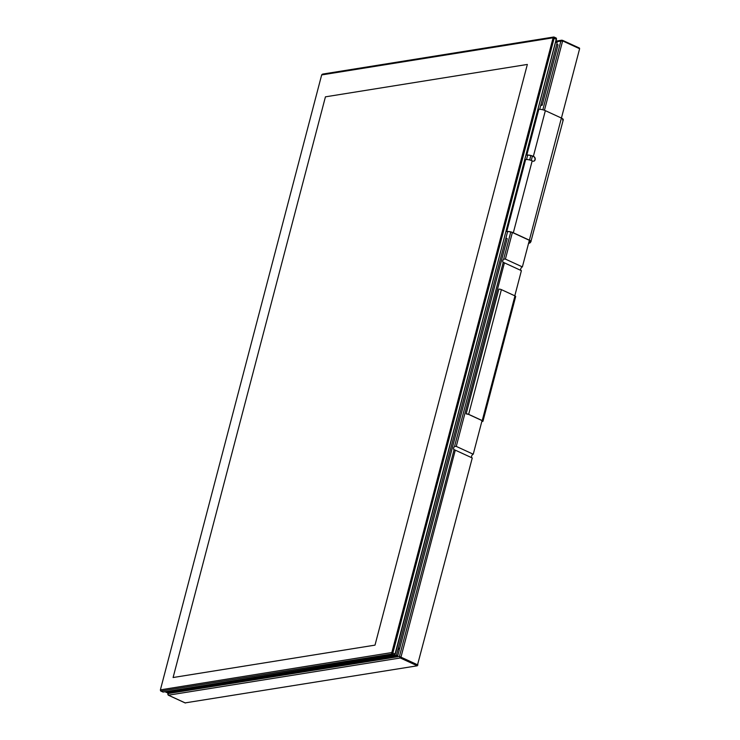 <?xml version="1.0" encoding="UTF-8"?>
<svg xmlns="http://www.w3.org/2000/svg" width="740" height="740" viewBox="0 0 740 740"><rect width="100%" height="100%" fill="white"/><g stroke="black" fill="none" stroke-linecap="round" stroke-linejoin="round"><path stroke-width="1.11" d="M394.55 654.771L395.28 654.132L556.443 38.415A1.212 0.62 114.7 0 1 556.397 39.026L395.123 653.762A1.212 0.62 114.7 0 1 394.355 654.918A1.212 0.62 114.7 0 1 394.124 655.002L163.17 692.057A1.212 0.62 114.7 0 1 162.957 692.029A1.212 0.62 114.7 0 1 162.8 691.882M160.386 689.865L321.669 74.925L553.104 37.796L391.83 652.541L160.386 689.865L160.515 690.642A1.212 0.62 -65.3 0 0 160.756 691.012A1.212 0.62 -65.3 0 0 160.969 691.04L391.923 653.994A1.212 0.62 -65.3 0 0 392.921 652.754L554.195 38.008A1.212 0.62 -65.3 0 0 554.001 37.028A1.212 0.62 -65.3 0 0 553.788 37L322.825 74.056A1.212 0.62 -65.3 0 0 322.603 74.139A1.212 0.62 -65.3 0 0 322.409 74.287M325.433 96.838L527.343 64.445L375.004 645.132L173.095 677.526L325.433 96.838L527.343 64.445L375.004 645.132L173.095 677.526L325.433 96.838M165.029 691.752L394.587 655.002L396.316 655.797L166.87 692.603L165.14 691.808L395.031 654.512M539.691 109.307L557.165 42.698L555.851 42.097M396.316 655.797L507.612 231.583M526.519 159.507L527.657 155.169M562.483 119.852L563.131 119.214A4.838 1.351 -165.3 0 0 561.401 118.049L545.352 110.658A4.838 1.351 -165.3 0 0 538.794 109.363L526.797 155.067A4.838 1.351 14.7 0 1 533.364 156.362L533.855 156.584A2.424 1.961 -99.1 0 1 535.233 159.119A2.424 1.961 -99.1 0 1 533.642 161.218A2.424 1.961 -99.1 0 1 532.671 161.079L532.19 160.858A4.838 1.351 -165.3 0 0 525.622 159.562L506.752 231.49A4.838 1.351 14.7 0 1 513.32 232.776L529.368 240.167A4.838 1.351 14.7 0 1 531.098 241.332L530.247 242.729L530.719 241.277A4.44 1.24 -165.3 0 0 529.128 240.204L513.088 232.813A4.44 1.24 -165.3 0 0 507.066 231.638M530.839 241.795L563.307 119.667M530.247 242.729A20.165 10.36 -65.3 0 0 529.923 242.877L528.499 243.571M533.531 161.237A2.424 1.961 80.9 0 0 535.002 159.082A2.424 1.961 80.9 0 0 533.614 156.621L533.133 156.399A4.44 1.24 -165.3 0 0 527.111 155.215M528.591 243.229L529.609 242.739A20.165 10.36 114.7 0 1 529.933 242.59L530.367 240.925M169.599 692.168L397.805 655.649L396.511 655.057M398.065 649.137L399.35 649.729L397.805 655.649M540.903 104.654L542.198 105.247L540.69 105.496M556.767 44.215L558.053 44.807L542.198 105.247M398.361 648.018L399.646 648.61L398.139 648.851M505.92 238.021L507.205 238.613L399.646 648.61M514.799 295.806L521.395 270.655L502.876 262.145A2.017 1.036 114.7 0 1 503.663 259.148L505.401 259.093L512.376 232.517M503.228 262.413L454.526 446.451L456.266 446.396L504.421 262.839M185.148 702.889L417.286 665.797L472.259 457.968L453.74 449.448A2.017 1.036 114.7 0 1 454.526 446.451M529.359 240.315L522.375 266.909L505.401 259.093M522.375 266.909A2.017 1.036 -65.3 0 0 520.951 268.352A2.017 1.036 -65.3 0 0 520.784 270.377M454.092 449.717L399.434 656.463L400.312 657.98L400.969 657.157L399.434 656.463L167.999 693.584L167.869 694.324M168.128 694.971L168.322 692.372M555.934 41.764L562.64 40.913L561.854 40.173L560.902 40.968L542.846 109.779M562.613 40.358L579.485 48.081L579.614 48.738L561.429 118.058M482.055 420.598L473.239 454.221L456.266 446.396M473.239 454.221A2.017 1.036 -65.3 0 0 471.806 455.655A2.017 1.036 -65.3 0 0 471.648 457.681M466.329 413.938L468.522 414.363L482.091 420.616L482.721 421.18L481.842 421.439M482.961 421.236L515.678 296.527A1.859 0.518 -165.3 0 0 514.948 295.88L501.378 289.627A1.859 0.518 -165.3 0 0 498.862 289.137L466.144 413.854A1.859 0.518 14.7 0 1 468.661 414.345L482.23 420.598A1.859 0.518 14.7 0 1 482.961 421.236A1.859 0.518 14.7 0 1 482.61 421.43L481.805 421.56M553.104 37.796L556.554 39.386M391.83 652.541L395.28 654.132M394.124 655.002L391.923 653.994L391.497 652.948M322.825 74.056L322.002 74.509M552.965 37.462L553.788 37M163.17 692.057L160.969 691.04L160.534 690.004M561.401 118.049L529.368 240.167M545.352 110.658L533.364 156.362M532.19 160.858L513.32 232.776M530.83 155.594L529.683 159.979M510.785 232.018L503.663 259.148M185.25 702.982L168.276 695.165L167.73 693.898M531.274 160.478L532.421 156.103M544.446 110.279L562.64 40.913L579.614 48.738M185.398 703L168.415 695.184L400.312 657.98L417.286 665.797M417.952 664.973L400.969 657.157L455.285 450.142M482.424 421.347L482.545 420.875M514.948 295.88L482.23 420.598M501.378 289.627L468.661 414.345M556.202 38.036L554.001 37.028M321.928 74.537L322.603 74.139M162.957 692.029L160.756 691.012M579.485 48.081L561.901 40.173M561.854 40.173L556.11 41.098M168.119 692.409L167.721 693.917"/></g></svg>
